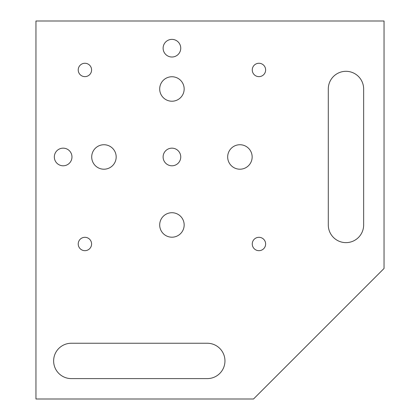 <?xml version="1.0" encoding="UTF-8"?>
<svg xmlns="http://www.w3.org/2000/svg" width="420" height="420" viewBox="0 0 420 420"><rect width="100%" height="100%" fill="white"/><g stroke="black" fill="none" stroke-linecap="round" stroke-linejoin="round"><path stroke-width="0.63" d="M116.177 156.97A12.238 12.238 0 0 1 97.823 167.57A12.238 12.238 0 0 1 97.823 146.375A12.238 12.238 0 0 1 116.177 156.97M252.152 156.97A12.238 12.238 0 0 1 233.793 167.57A12.238 12.238 0 0 1 233.793 146.375A12.238 12.238 0 0 1 252.152 156.97M184.165 88.987A12.238 12.238 0 0 1 165.811 99.582A12.238 12.238 0 0 1 165.811 78.388A12.238 12.238 0 0 1 184.165 88.987M184.165 224.957A12.238 12.238 0 0 1 165.811 235.557A12.238 12.238 0 0 1 165.811 214.358A12.238 12.238 0 0 1 184.165 224.957M180.747 156.97A8.815 8.815 0 0 1 167.522 164.609A8.815 8.815 0 0 1 167.522 149.336A8.815 8.815 0 0 1 180.747 156.97M71.967 156.97A8.815 8.815 0 0 1 58.742 164.609A8.815 8.815 0 0 1 58.742 149.336A8.815 8.815 0 0 1 71.967 156.97M180.747 48.195A8.815 8.815 0 0 1 167.522 55.829A8.815 8.815 0 0 1 167.522 40.562A8.815 8.815 0 0 1 180.747 48.195M265.634 243.994A6.689 6.689 0 0 1 255.607 249.785A6.689 6.689 0 0 1 255.607 238.203A6.689 6.689 0 0 1 265.634 243.994M91.592 69.951A6.689 6.689 0 0 1 81.564 75.742A6.689 6.689 0 0 1 81.564 64.16A6.689 6.689 0 0 1 91.592 69.951M91.592 243.994A6.689 6.689 0 0 1 81.564 249.785A6.689 6.689 0 0 1 81.564 238.203A6.689 6.689 0 0 1 91.592 243.994M265.634 69.951A6.689 6.689 0 0 1 255.607 75.742A6.689 6.689 0 0 1 255.607 64.16A6.689 6.689 0 0 1 265.634 69.951M328.293 88.987A17.677 17.677 0 0 1 345.97 71.311A17.677 17.677 0 0 1 363.647 88.987L363.647 224.957A17.677 17.677 0 0 1 345.97 242.634A17.677 17.677 0 0 1 328.293 224.957L328.293 88.987M71.311 378.604A17.677 17.677 0 0 1 53.634 360.927A17.677 17.677 0 0 1 71.311 343.25L207.281 343.25A17.677 17.677 0 0 1 224.957 360.927A17.677 17.677 0 0 1 207.281 378.604L71.311 378.604M35.957 21L35.957 399L253.512 399L384.043 268.469L384.043 21L35.957 21"/></g></svg>

